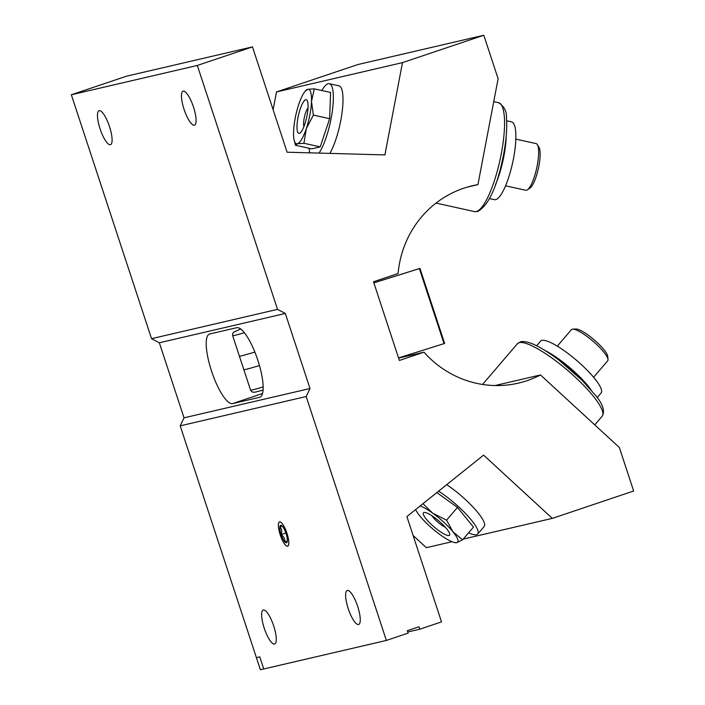 <?xml version="1.0" encoding="UTF-8"?>
<svg xmlns="http://www.w3.org/2000/svg" width="705" height="705" viewBox="0 0 705 705"><rect width="100%" height="100%" fill="white"/><g stroke="black" fill="none" stroke-linecap="round" stroke-linejoin="round"><path stroke-width="1.06" d="M286.961 533.262A12.813 3.454 -108.6 0 0 279.497 521.903A12.813 3.454 -108.6 0 0 280.211 534.831A12.813 3.454 -108.6 0 0 287.666 546.19A12.813 3.454 -108.6 0 0 286.961 533.262M193.496 107.063A17.925 4.829 -108.6 0 0 183.053 91.174A17.925 4.829 -108.6 0 0 184.04 109.266A17.925 4.829 -108.6 0 0 194.483 125.155A17.925 4.829 -108.6 0 0 193.496 107.063M109.504 126.609A17.925 4.829 -108.6 0 0 99.061 110.72A17.925 4.829 -108.6 0 0 100.057 128.803A17.925 4.829 -108.6 0 0 110.5 144.692A17.925 4.829 -108.6 0 0 109.504 126.609M357.664 606.397A17.925 4.829 -108.6 0 0 347.221 590.508A17.925 4.829 -108.6 0 0 348.217 608.6A17.925 4.829 -108.6 0 0 358.66 624.489A17.925 4.829 -108.6 0 0 357.664 606.397M273.681 625.934A17.925 4.829 -108.6 0 0 263.238 610.045A17.925 4.829 -108.6 0 0 264.225 628.137A17.925 4.829 -108.6 0 0 274.668 644.026A17.925 4.829 -108.6 0 0 273.681 625.934M211.518 371.033A36.642 9.87 -108.6 0 0 232.615 403.586L259.625 397.303A36.642 9.87 -108.6 0 0 259.872 397.232A36.642 9.87 -108.6 0 0 257.695 359.806A36.642 9.87 -108.6 0 0 236.739 327.702L209.729 333.985A36.642 9.87 -108.6 0 0 209.482 334.055A36.642 9.87 -108.6 0 0 211.518 371.033M494.963 385.547L540.506 374.954A101.335 97.554 76.9 0 1 527.084 380.665A101.335 97.554 76.9 0 1 518.404 383.123A101.335 97.554 76.9 0 1 423.969 352.174L398.589 358.078M540.506 374.954L619.36 447.525L633.654 491.006L552.323 518.378L483.604 455.122L406.891 516.571L441.515 621.88L419.766 629.204L418.964 626.78L407.331 630.702L408.133 633.116L386.375 640.44L306.181 396.527L310.006 388.517L285.331 313.461L277.523 309.372L197.329 65.45L252.469 46.891L287.094 152.209L384.895 154.924L402.485 62.622L483.806 35.25L498.109 78.731L477.928 184.631A101.335 97.554 76.9 0 0 472.482 185.732A101.335 97.554 76.9 0 0 398.105 273.496L373.5 281.771L399.365 360.458L423.969 352.174M477.928 184.631L467.107 187.151M310.006 388.517L184.023 417.827L159.348 342.771L151.54 338.682L71.346 94.761L126.495 76.202L252.469 46.891M285.331 313.461L159.348 342.771M452.002 541.713L426.349 547.688L413.121 535.509M386.375 640.44L260.392 669.75L180.198 425.838L184.023 417.827M273.117 109.689L276.501 91.932L357.832 64.56L483.806 35.25M306.181 396.527L180.198 425.838M277.523 309.372L151.54 338.682M197.329 65.45L71.346 94.761M402.485 62.622L276.501 91.932M419.766 629.204L407.763 631.997M552.323 518.378L463.176 539.113M260.392 669.75L263.749 668.966L259.775 656.866L256.417 657.642L260.392 669.75M244.362 332.725A55.766 1.392 161.8 0 1 234.739 335.368A55.766 1.392 161.8 0 1 232.659 335.659L239.392 356.14A55.766 1.392 -18.2 0 0 241.471 355.849A55.766 1.392 -18.2 0 0 254.857 352.086M259.458 365.551A55.766 1.392 161.8 0 1 245.913 369.367A55.766 1.392 161.8 0 1 243.833 369.658A55.766 1.392 161.8 0 1 243.833 369.649L250.575 390.129A55.766 1.392 -18.2 0 0 252.646 389.847A55.766 1.392 -18.2 0 0 263.15 386.939M286.459 542.779A9.2 2.476 -108.6 0 0 287.058 542.198A9.2 2.476 -108.6 0 0 287.287 541.325A9.2 2.476 -108.6 0 0 286.01 533.482A9.2 2.476 -108.6 0 0 282.308 526.194A9.2 2.476 -108.6 0 0 281.427 525.454A9.2 2.476 -108.6 0 0 279.885 526.758A9.2 2.476 -108.6 0 0 281.163 534.61A9.2 2.476 -108.6 0 0 284.855 541.889A9.2 2.476 -108.6 0 0 286.459 542.779M282.308 526.194L279.885 526.758C281.771 528.865 282.194 531.482 281.163 534.61C283.851 536.523 285.084 538.955 284.855 541.889L287.287 541.325M280.229 534.831A12.743 3.437 -108.6 0 0 286.01 545.555A12.743 3.437 -108.6 0 0 286.944 533.262A12.743 3.437 -108.6 0 0 278.554 523.41A12.743 3.437 -108.6 0 0 280.229 534.831M285.86 533.033L281.163 534.61M287.314 541.07L284.855 541.889M305.732 99.74A17.211 4.23 -77.6 0 0 297.995 117.594A17.211 4.23 -77.6 0 0 299.334 133.333A17.211 4.23 -77.6 0 0 299.995 133.025A17.211 4.23 -77.6 0 0 306.666 117.453A17.211 4.23 -77.6 0 0 307.168 100.515A17.211 4.23 -77.6 0 0 305.732 99.74M321.859 90.522A37.841 9.306 102.4 0 1 328.195 83.71A37.841 9.306 102.4 0 1 329.314 83.692A37.841 9.306 102.4 0 1 332.134 112.439A37.841 9.306 102.4 0 1 319.03 153.091M329.825 153.39A37.841 9.306 -77.6 0 0 342.022 112.862A37.841 9.306 -77.6 0 0 338.964 85.825L329.314 83.692M309.812 152.835A37.841 9.306 102.4 0 1 309.116 148.27M295.465 145.265L311.733 148.852L320.22 146.878L329.64 118.678L313.373 115.082L306.305 128.662L303.952 143.282L297.351 143.75L295.465 145.265L294.196 140.348A27.883 6.856 -77.6 0 0 297.351 143.75A27.883 6.856 -77.6 0 0 306.305 128.662A27.883 6.856 -77.6 0 0 311.487 101.45L313.373 115.082M320.22 146.878L303.952 143.282M305.829 90.83L307.715 89.323L314.315 88.856L311.487 101.45A27.883 6.856 -77.6 0 0 307.715 89.323A27.883 6.856 -77.6 0 0 304.992 91.43A27.883 6.856 -77.6 0 0 298.761 104.41A27.883 6.856 -77.6 0 0 293.58 131.624A27.883 6.856 -77.6 0 0 294.196 140.348M329.64 118.678L330.583 92.443L314.315 88.856M423.987 512.482A17.211 3.798 -139.4 0 0 431.962 525.04A17.211 3.798 -139.4 0 0 448.997 535.5A17.211 3.798 -139.4 0 0 449.79 534.231A17.211 3.798 -139.4 0 0 438.968 521.101A17.211 3.798 -139.4 0 0 424.322 512.438A17.211 3.798 -139.4 0 0 423.987 512.482M438.616 491.156A37.841 8.354 40.6 0 1 467.776 515.91A37.841 8.354 40.6 0 1 477.726 534.02A37.841 8.354 40.6 0 1 476.474 534.716A37.841 8.354 40.6 0 1 468.552 532.839M477.726 534.02L484.185 526.468A37.841 8.354 -139.4 0 0 446.714 484.67M462.586 539.81L473.487 527.076L457.466 507.433L446.565 520.167L452.989 531.834L462.586 539.81L456.761 542.639L454.408 542.506A27.883 6.16 -139.4 0 0 456.761 542.639A27.883 6.16 -139.4 0 0 452.989 531.834A27.883 6.16 -139.4 0 0 432.729 513.187L446.565 520.167M422.974 503.687L432.729 513.187A27.883 6.16 -139.4 0 0 420.154 505.943M457.466 507.433L436.844 492.575M415.624 509.574A27.883 6.16 -139.4 0 0 419.995 516.148A27.883 6.16 -139.4 0 0 440.264 534.795A27.883 6.16 -139.4 0 0 454.408 542.506M498.479 175.527A38.237 9.403 -77.6 0 0 505.106 145.468M587.177 385.556A38.237 8.442 -139.4 0 0 550.067 353.787M506.648 120.775L511.618 121.877A39.833 9.791 102.4 0 1 513.54 158.334A39.833 9.791 102.4 0 1 494.461 199.674L489.49 198.572M506.216 136.056A39.833 9.791 102.4 0 1 503.89 156.202A39.833 9.791 102.4 0 1 495.518 184.534M536.655 345.758L540.603 341.149A39.833 8.795 40.6 0 1 581.361 364.608A39.833 8.795 40.6 0 1 601.118 392.958L597.17 397.567M545.185 350.605A39.833 8.795 40.6 0 1 574.892 372.161A39.833 8.795 40.6 0 1 591.063 389.891M505.547 185.803L525.789 190.262A23.899 5.878 -77.6 0 0 526.494 190.253A23.899 5.878 -77.6 0 0 527.419 189.821A23.899 5.878 -77.6 0 0 536.681 168.195A23.899 5.878 -77.6 0 0 537.377 144.675A23.899 5.878 -77.6 0 0 536.091 143.591L515.84 139.123M308.032 107.9A10.522 2.582 -77.6 0 0 304.454 116.959A10.522 2.582 -77.6 0 0 303.89 126.688M537.377 144.675L538.999 147.398A21.511 5.287 102.4 0 1 538.364 168.565A21.511 5.287 102.4 0 1 530.028 188.032L527.419 189.821M593.592 377.245L607.71 360.757A23.899 5.279 -139.4 0 0 608.018 359.444A23.899 5.279 -139.4 0 0 592.993 341.202A23.899 5.279 -139.4 0 0 572.654 329.164A23.899 5.279 -139.4 0 0 572.187 329.226A23.899 5.279 -139.4 0 0 571.402 329.667L557.285 346.164M432.015 515.84A10.522 2.327 -139.4 0 0 445.234 527.155M572.654 329.164L575.862 328.997A21.511 4.75 40.6 0 1 594.165 339.836A21.511 4.75 40.6 0 1 607.692 356.254L608.018 359.444M398.536 357.92L444.635 343.441L419.96 268.394L373.844 282.837M373.861 282.872L419.369 268.614L444.044 343.661M419.369 268.614L419.96 268.394M262.524 393.522L232.615 403.586M260.11 397.144L259.625 397.303M241.868 329.984L240.696 328.997M263.141 388.57L263.062 390.138L254.214 392.35L251.949 391.874L250.575 390.129M498.611 102.692C504.286 106.464 506.895 111.549 506.454 117.938C507.353 129.561 505.97 143.846 502.304 160.784C496.179 188.949 487.922 205.878 477.549 211.571L474.588 211.606A55.766 13.712 -77.6 0 0 476.236 211.579A55.766 13.712 -77.6 0 0 501.299 153.725A55.766 13.712 -77.6 0 0 498.611 102.692L493.747 101.617M519.321 342.621A55.766 12.32 -139.4 0 0 517.488 343.652L520.907 341.643C528.724 340.656 541.563 346.948 559.426 360.537L582.101 380.321L595.54 395.373C602.925 404.185 605.146 411.13 602.202 416.188A55.766 12.32 -139.4 0 0 574.54 376.496A55.766 12.32 -139.4 0 0 519.321 342.621M239.392 356.14L243.833 369.649M240.687 328.997L233.831 332.02L232.738 333.43L232.659 335.659M304.992 91.43L306.049 90.125M436.025 203.093L474.588 211.606M594.756 424.886L602.202 416.188M482.555 384.445L517.488 343.652"/></g></svg>
